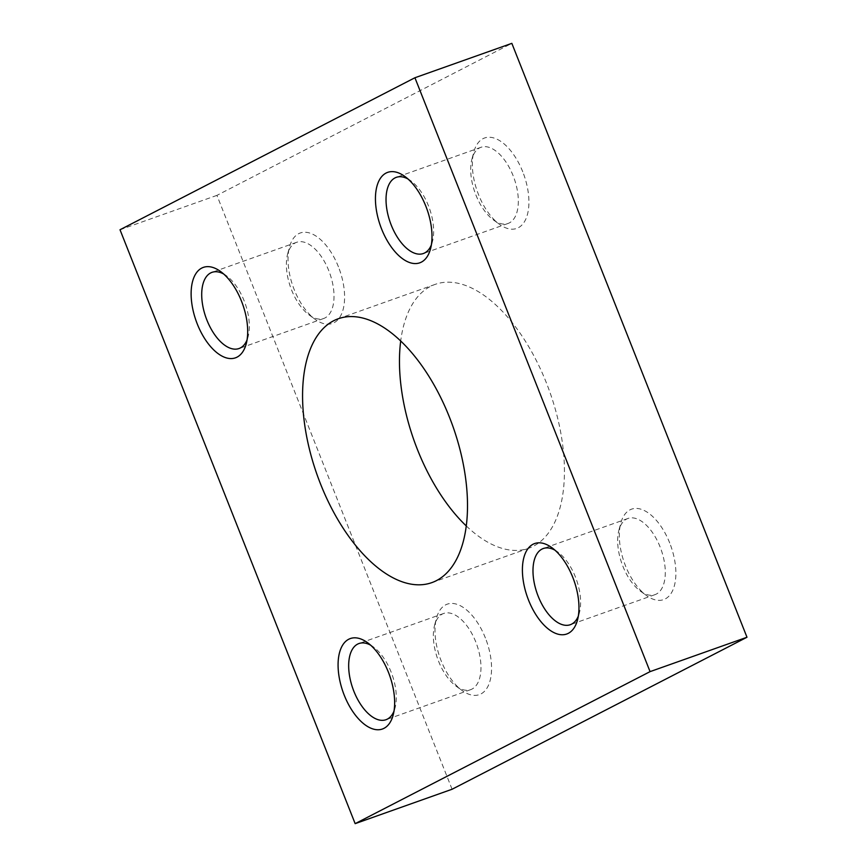 <?xml version="1.0" encoding="UTF-8"?>
<svg xmlns="http://www.w3.org/2000/svg" width="867" height="867" viewBox="0 0 867 867"><rect width="100%" height="100%" fill="white"/><g stroke="black" fill="none" stroke-linecap="round" stroke-linejoin="round"><path stroke-width="0.65" stroke-dasharray="4.33 3.25" d="M466.305 525.966A139.977 72.091 -109.5 0 0 528.772 548.226A139.977 72.091 -109.5 0 0 533.4 546.221A139.977 72.091 -109.5 0 0 548.226 387.603A139.977 72.091 -109.5 0 0 435.147 284.387A139.977 72.091 -109.5 0 0 430.52 286.392A139.977 72.091 -109.5 0 0 400.695 341.034M370.621 645.167A40.413 20.819 70.5 0 1 373.46 646.988A40.413 20.819 70.5 0 1 391.104 672.023A40.413 20.819 70.5 0 1 395.07 707.884A40.413 20.819 70.5 0 1 394.008 711.092M438.539 661.174A40.413 20.819 -109.5 0 0 456.183 686.198A40.413 20.819 -109.5 0 0 470.683 689.655A40.413 20.819 -109.5 0 0 475.788 641.97A40.413 20.819 -109.5 0 0 443.644 613.478A40.413 20.819 -109.5 0 0 434.573 625.313A40.413 20.819 -109.5 0 0 438.539 661.174M485.401 638.004A47.988 24.72 -109.5 0 0 458.35 604.819A47.988 24.72 -109.5 0 0 436.459 618.214A47.988 24.72 -109.5 0 0 441.162 660.806A47.988 24.72 -109.5 0 0 462.111 690.522A47.988 24.72 -109.5 0 0 488.511 685.19A47.988 24.72 -109.5 0 0 485.401 638.004M554.934 550.166A40.413 20.819 70.5 0 1 557.784 551.986A40.413 20.819 70.5 0 1 575.428 577.01A40.413 20.819 70.5 0 1 579.394 612.871A40.413 20.819 70.5 0 1 578.332 616.079M622.853 566.162A40.413 20.819 -109.5 0 0 640.496 591.196A40.413 20.819 -109.5 0 0 654.997 594.654A40.413 20.819 -109.5 0 0 660.112 546.958A40.413 20.819 -109.5 0 0 627.968 518.477A40.413 20.819 -109.5 0 0 618.886 530.301A40.413 20.819 -109.5 0 0 622.853 566.162M669.714 542.991A47.988 24.72 -109.5 0 0 642.675 509.818A47.988 24.72 -109.5 0 0 620.772 523.202A47.988 24.72 -109.5 0 0 625.486 565.793A47.988 24.72 -109.5 0 0 646.435 595.51A47.988 24.72 -109.5 0 0 672.825 590.178A47.988 24.72 -109.5 0 0 669.714 542.991M223.653 273.994A40.413 20.819 70.5 0 1 226.504 275.804A40.413 20.819 70.5 0 1 244.147 300.838A40.413 20.819 70.5 0 1 248.114 336.699A40.413 20.819 70.5 0 1 247.052 339.907M291.572 289.99A40.413 20.819 -109.5 0 0 309.216 315.014A40.413 20.819 -109.5 0 0 323.716 318.482A40.413 20.819 -109.5 0 0 328.831 270.786A40.413 20.819 -109.5 0 0 296.687 242.294A40.413 20.819 -109.5 0 0 287.606 254.129A40.413 20.819 -109.5 0 0 291.572 289.99M338.433 266.819A47.988 24.72 -109.5 0 0 311.394 233.635A47.988 24.72 -109.5 0 0 289.491 247.03A47.988 24.72 -109.5 0 0 294.206 289.621A47.988 24.72 -109.5 0 0 315.154 319.338A47.988 24.72 -109.5 0 0 341.544 314.006A47.988 24.72 -109.5 0 0 338.433 266.819M407.978 178.981A40.413 20.819 70.5 0 1 410.817 180.802A40.413 20.819 70.5 0 1 428.461 205.826A40.413 20.819 70.5 0 1 432.427 241.687A40.413 20.819 70.5 0 1 431.365 244.895M475.896 194.977A40.413 20.819 -109.5 0 0 493.54 220.012A40.413 20.819 -109.5 0 0 508.04 223.469A40.413 20.819 -109.5 0 0 513.145 175.773A40.413 20.819 -109.5 0 0 481.001 147.292A40.413 20.819 -109.5 0 0 471.93 159.116A40.413 20.819 -109.5 0 0 475.896 194.977M522.758 171.807A47.988 24.72 -109.5 0 0 495.707 138.633A47.988 24.72 -109.5 0 0 473.815 152.018A47.988 24.72 -109.5 0 0 478.519 194.609A47.988 24.72 -109.5 0 0 499.468 224.325A47.988 24.72 -109.5 0 0 525.868 218.993A47.988 24.72 -109.5 0 0 522.758 171.807M452.075 789.252L216.934 195.368L511.844 43.35M216.934 195.368L120.014 229.755M435.147 284.387L338.228 318.774M470.683 689.655L385.999 719.708M395.07 707.884L393.185 714.982M434.573 625.313L436.459 618.214M654.997 594.654L570.313 624.706M579.394 612.871L577.509 619.97M618.886 530.301L620.772 523.202M323.716 318.482L239.032 348.523M248.114 336.699L246.228 343.798M287.606 254.129L289.491 247.03M508.04 223.469L423.356 253.522M432.427 241.687L430.541 248.786M471.93 159.116L473.815 152.018M493.54 220.012L499.468 224.325M410.817 180.802L404.889 176.478M481.001 147.292L396.317 177.345M309.216 315.014L315.154 319.338M226.504 275.804L220.565 271.49M296.687 242.294L212.003 272.346M640.496 591.196L646.435 595.51M557.784 551.986L551.846 547.662M627.968 518.477L543.284 548.518M456.183 686.198L462.111 690.522M373.46 646.988L367.532 642.675M443.644 613.478L358.96 643.531M528.772 548.226L431.853 582.613"/><path stroke-width="1.3" d="M333.6 320.779A139.977 72.091 70.5 0 1 338.228 318.774A139.977 72.091 70.5 0 1 451.306 422.001A139.977 72.091 70.5 0 1 436.48 580.608A139.977 72.091 70.5 0 1 431.853 582.613A139.977 72.091 70.5 0 1 318.774 479.397A139.977 72.091 70.5 0 1 333.6 320.779M394.008 711.092A40.413 20.819 70.5 0 1 385.999 719.708A40.413 20.819 70.5 0 1 353.855 691.227A40.413 20.819 70.5 0 1 358.96 643.531A40.413 20.819 70.5 0 1 370.621 645.167M388.481 672.391A47.988 24.72 70.5 0 1 393.185 714.982A47.988 24.72 70.5 0 1 371.293 728.367A47.988 24.72 70.5 0 1 344.242 695.193A47.988 24.72 70.5 0 1 341.132 648.007A47.988 24.72 70.5 0 1 367.532 642.675A47.988 24.72 70.5 0 1 388.481 672.391M578.332 616.079A40.413 20.819 70.5 0 1 570.313 624.706A40.413 20.819 70.5 0 1 538.169 596.214A40.413 20.819 70.5 0 1 543.284 548.518A40.413 20.819 70.5 0 1 554.934 550.166M572.794 577.379A47.988 24.72 70.5 0 1 577.509 619.97A47.988 24.72 70.5 0 1 555.606 633.365A47.988 24.72 70.5 0 1 528.567 600.181A47.988 24.72 70.5 0 1 525.456 552.994A47.988 24.72 70.5 0 1 551.846 547.662A47.988 24.72 70.5 0 1 572.794 577.379M247.052 339.907A40.413 20.819 70.5 0 1 239.032 348.523A40.413 20.819 70.5 0 1 206.888 320.042A40.413 20.819 70.5 0 1 212.003 272.346A40.413 20.819 70.5 0 1 223.653 273.994M241.514 301.207A47.988 24.72 70.5 0 1 246.228 343.798A47.988 24.72 70.5 0 1 224.325 357.182A47.988 24.72 70.5 0 1 197.286 324.009A47.988 24.72 70.5 0 1 194.175 276.822A47.988 24.72 70.5 0 1 220.565 271.49A47.988 24.72 70.5 0 1 241.514 301.207M431.365 244.895A40.413 20.819 70.5 0 1 423.356 253.522A40.413 20.819 70.5 0 1 391.212 225.03A40.413 20.819 70.5 0 1 396.317 177.345A40.413 20.819 70.5 0 1 407.978 178.981M425.838 206.194A47.988 24.72 70.5 0 1 430.541 248.786A47.988 24.72 70.5 0 1 408.65 262.181A47.988 24.72 70.5 0 1 381.599 228.996A47.988 24.72 70.5 0 1 378.489 181.81A47.988 24.72 70.5 0 1 404.889 176.478A47.988 24.72 70.5 0 1 425.838 206.194M400.695 341.034A139.977 72.091 -109.5 0 0 466.305 525.966M414.925 77.748L511.844 43.35L746.986 637.245L452.075 789.252L355.156 823.65L650.066 671.632L414.925 77.748L120.014 229.755L355.156 823.65M746.986 637.245L650.066 671.632"/></g></svg>
